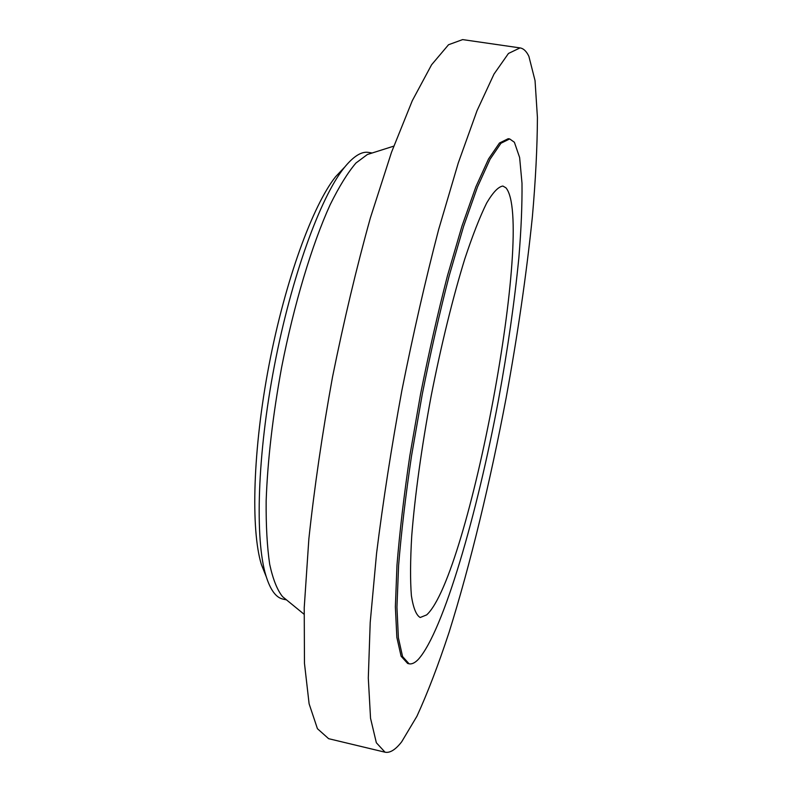<?xml version="1.0" encoding="UTF-8"?>
<svg xmlns="http://www.w3.org/2000/svg" width="792" height="792" viewBox="0 0 792 792"><rect width="100%" height="100%" fill="white"/><g stroke="black" fill="none" stroke-linecap="round" stroke-linejoin="round"><path stroke-width="1.19" d="M344.738 167.043L335.659 176.646C312.82 205.187 285.229 280.398 269.052 364.884C252.846 449.371 250.668 529.452 261.34 564.409L266.231 576.685M372.161 152.995L368.577 152.41C361.489 151.183 353.281 156.39 343.946 168.043C320.344 197.574 291.446 276.725 274.369 365.904C257.261 455.073 254.856 539.303 265.865 575.467C270.22 589.743 275.923 597.613 282.962 599.098L286.506 599.881M370.201 153.608L367.349 154.519L355.964 163.004C347.728 172.656 339.105 186.595 330.115 204.801C312.028 244.51 294.119 303.772 281.635 367.29C272.755 415.909 267.597 460.439 266.152 500.89C265.954 525.769 267.132 546.916 269.696 564.349C272.973 579.368 277.269 590.149 282.595 596.683L284.922 598.584M520.037 47.906L462.627 39.6L448.529 44.738L431.581 64.786L412.295 100.693L391.515 152.272L370.379 217.909C356.509 267.726 343.886 320.78 332.511 377.042C322.275 433.531 314.384 487.486 308.86 538.907L304.227 607.712L304.465 663.32L309.108 703.801L317.434 728.699L328.63 738.688L385.051 752.202C389.991 753.182 395.535 749.717 401.683 741.797L416.919 716.265C427.581 693 438.303 665.013 449.084 632.293C470.458 564.023 490.258 481.645 506.078 398.228C517.671 334.917 526.423 274.527 532.353 217.048C535.59 180.249 537.283 147.055 537.422 117.454L535.046 80.616L528.878 56.311C526.472 51.282 523.522 48.48 520.037 47.906L508.464 53.46L494.01 74.062L477.051 110.632L458.261 162.994L438.649 229.502C425.502 279.923 413.256 333.531 401.9 390.347C391.446 447.332 383.001 501.673 376.566 553.38L370.21 622.423L368.3 678.021L370.537 718.275L376.349 742.757L385.051 752.202M509.672 138.927L508.226 138.699L499.465 143.015L488.565 158.915L475.883 186.773L461.954 226.136L447.51 275.576C437.887 312.81 428.908 352.262 420.592 393.931L409.85 455.638C403.93 495.743 399.643 532.234 396.98 565.122L395.366 606.85L396.851 637.421L401.099 656.221L407.652 663.468L409.078 663.795C411.88 664.369 414.998 662.854 418.433 659.251C443.391 631.115 477.2 514.077 498.594 399.326C507.751 349.133 514.513 301.871 518.879 257.529C521.195 229.462 522.225 204.683 521.997 183.209L519.631 157.529L514.384 142.263L509.672 138.927L500.96 143.253L490.109 159.162L477.467 187.031L463.577 226.413L449.173 275.863C439.55 313.107 430.591 352.569 422.265 394.248L411.513 455.964C405.583 496.079 401.277 532.58 398.594 565.468L396.94 607.197L398.386 637.758L402.574 656.548L409.078 663.795M426.67 614.889C469.052 576.299 535.323 222.027 505.93 187.813L502.89 186.051C498.386 186.665 492.98 192.327 486.664 203.029C479.902 216.741 472.626 235.303 464.855 258.737C453.024 296.941 441.184 344.985 431.165 395.95C421.631 447.015 414.869 496.04 411.731 535.907C410.296 560.548 410.177 580.486 411.394 595.723C413.305 608.009 416.245 615.265 420.196 617.503L426.67 614.889M261.34 564.409L265.865 575.467M335.659 176.646L343.946 168.043M282.595 596.683L304.029 614.216M367.349 154.519L393.743 146.154"/></g></svg>
